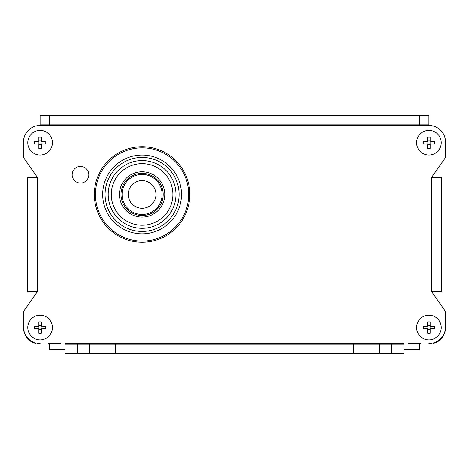 <?xml version="1.0" encoding="UTF-8"?>
<svg xmlns="http://www.w3.org/2000/svg" width="469" height="469" viewBox="0 0 469 469"><rect width="100%" height="100%" fill="white"/><g stroke="black" fill="none" stroke-linecap="round" stroke-linejoin="round"><path stroke-width="0.7" d="M401.564 344.164L403.258 343.548A6.777 6.777 0 0 1 408.904 343.548L420.558 343.548M48.442 343.548L60.096 343.548A6.777 6.777 0 0 1 65.742 343.548L69.371 344.164M433.415 343.548A16.632 16.632 0 0 0 445.55 327.198M23.45 142.881A16.632 16.632 0 0 1 23.45 142.523M445.55 142.523A16.632 16.632 0 0 1 445.55 142.881M419.327 343.548L419.327 349.71L403.926 349.71M23.45 327.198A16.632 16.632 0 0 0 35.585 343.548M65.074 349.71L49.673 349.71L49.673 343.548M428.918 343.548A16.632 16.632 0 0 0 445.55 326.911L445.55 313.456A6.161 6.161 0 0 0 444.436 309.921L431.65 291.659L441.505 291.659L441.505 177.341L431.65 177.341L444.436 159.079A6.161 6.161 0 0 0 445.55 155.544L445.55 142.084A16.632 16.632 0 0 0 428.918 125.452L428.918 124.836L40.082 124.836L40.082 125.452A16.632 16.632 0 0 0 23.45 142.084L23.45 155.544A6.161 6.161 0 0 0 24.564 159.079L37.35 177.341L27.495 177.341L27.495 291.659L37.35 291.659L24.564 309.921A6.161 6.161 0 0 0 23.45 313.456L23.45 326.911A16.632 16.632 0 0 0 40.082 343.548M40.082 155.022A12.323 12.323 0 0 0 52.405 142.699A12.323 12.323 0 0 0 40.082 130.382A12.323 12.323 0 0 0 27.759 142.699A12.323 12.323 0 0 0 40.082 155.022A12.323 12.323 0 0 0 52.405 142.699A12.323 12.323 0 0 0 40.082 130.382A12.323 12.323 0 0 0 27.759 142.699A12.323 12.323 0 0 0 40.082 155.022M428.918 339.855A12.323 12.323 0 0 0 441.241 327.532A12.323 12.323 0 0 0 428.918 315.209A12.323 12.323 0 0 0 416.595 327.532A12.323 12.323 0 0 0 428.918 339.855A12.323 12.323 0 0 0 441.241 327.532A12.323 12.323 0 0 0 428.918 315.209A12.323 12.323 0 0 0 416.595 327.532A12.323 12.323 0 0 0 428.918 339.855M40.082 339.855A12.323 12.323 0 0 0 52.405 327.532A12.323 12.323 0 0 0 40.082 315.209A12.323 12.323 0 0 0 27.759 327.532A12.323 12.323 0 0 0 40.082 339.855A12.323 12.323 0 0 0 52.405 327.532A12.323 12.323 0 0 0 40.082 315.209A12.323 12.323 0 0 0 27.759 327.532A12.323 12.323 0 0 0 40.082 339.855M428.918 155.022A12.323 12.323 0 0 0 441.241 142.699A12.323 12.323 0 0 0 428.918 130.382A12.323 12.323 0 0 0 416.595 142.699A12.323 12.323 0 0 0 428.918 155.022A12.323 12.323 0 0 0 441.241 142.699A12.323 12.323 0 0 0 428.918 130.382A12.323 12.323 0 0 0 416.595 142.699A12.323 12.323 0 0 0 428.918 155.022M88.793 174.738A8.319 8.319 0 0 1 80.475 183.057A8.319 8.319 0 0 1 72.162 174.738A8.319 8.319 0 0 1 80.475 166.419A8.319 8.319 0 0 1 88.793 174.738M49.327 124.836L49.327 115.597L40.082 115.597L40.082 124.836M66.229 344.164L65.742 343.548L403.258 343.548C399.565 343.689 398.357 343.894 399.629 344.164L399.137 344.023M353.714 353.403L353.714 344.164L403.926 344.164L403.926 353.403L65.074 353.403L65.074 344.164L115.286 344.164L115.286 353.403M353.714 344.164L115.286 344.164M379.591 344.164L379.591 353.403M89.409 353.403L89.409 344.164M428.918 124.836L428.918 115.597L419.673 115.597L419.673 124.836M49.327 115.597L419.673 115.597M430.149 137.042A19.188 9.597 180 0 0 427.687 137.042L427.687 141.468L423.255 141.468A19.188 9.597 90 0 0 423.255 143.936L427.687 143.936L427.687 148.362A19.188 9.597 0 0 0 430.149 148.362L430.149 143.936L434.575 143.936A19.188 9.597 -90 0 0 434.575 141.468L430.149 141.468L430.149 137.042M427.687 140.811L430.149 140.811M430.149 141.468L434.575 141.468M430.812 141.468L430.812 143.936L430.149 143.936M434.575 143.936L430.812 143.936M430.149 144.593L427.687 144.593M427.687 143.936L423.255 143.936M427.025 143.936L427.025 141.468L427.687 141.468M423.255 141.468L427.025 141.468M41.313 321.875A19.188 9.597 180 0 0 38.851 321.875L38.851 326.301L34.425 326.301A19.188 9.597 90 0 0 34.425 328.763L38.851 328.763L38.851 333.189A19.188 9.597 0 0 0 41.313 333.189L41.313 328.763L45.745 328.763A19.188 9.597 -90 0 0 45.745 326.301L41.313 326.301L41.313 321.875M38.851 325.638L41.313 325.638M41.313 326.301L45.745 326.301M41.975 326.301L41.975 328.763L41.313 328.763M45.745 328.763L41.975 328.763M41.313 329.426L38.851 329.426M38.851 328.763L34.425 328.763M38.188 328.763L38.188 326.301L38.851 326.301M34.425 326.301L38.188 326.301M430.149 321.875A19.188 9.597 180 0 0 427.687 321.875L427.687 326.301L423.255 326.301A19.188 9.597 90 0 0 423.255 328.763L427.687 328.763L427.687 333.189A19.188 9.597 0 0 0 430.149 333.189L430.149 328.763L434.575 328.763A19.188 9.597 -90 0 0 434.575 326.301L430.149 326.301L430.149 321.875M427.687 325.638L430.149 325.638M430.149 326.301L434.575 326.301M430.812 326.301L430.812 328.763L430.149 328.763M434.575 328.763L430.812 328.763M430.149 329.426L427.687 329.426M427.687 328.763L423.255 328.763M427.025 328.763L427.025 326.301L427.687 326.301M423.255 326.301L427.025 326.301M41.313 137.042A19.188 9.597 180 0 0 38.851 137.042L38.851 141.468L34.425 141.468A19.188 9.597 90 0 0 34.425 143.936L38.851 143.936L38.851 148.362A19.188 9.597 0 0 0 41.313 148.362L41.313 143.936L45.745 143.936A19.188 9.597 -90 0 0 45.745 141.468L41.313 141.468L41.313 137.042M38.851 140.811L41.313 140.811M41.313 141.468L45.745 141.468M41.975 141.468L41.975 143.936L41.313 143.936M45.745 143.936L41.975 143.936M41.313 144.593L38.851 144.593M38.851 143.936L34.425 143.936M38.188 143.936L38.188 141.468L38.851 141.468M34.425 141.468L38.188 141.468M445.55 313.456L445.55 326.911M444.436 309.921L431.65 291.659L431.65 177.341L444.436 159.079M23.45 326.911L23.45 313.456M445.55 142.084L445.55 155.544M23.45 155.544L23.45 142.084M24.564 159.079L37.35 177.341L37.35 291.659L24.564 309.921M142.084 242.203A47.744 47.744 0 0 0 189.834 194.453A47.744 47.744 0 0 0 142.084 146.709A47.744 47.744 0 0 0 94.339 194.453A47.744 47.744 0 0 0 142.084 242.203A47.744 47.744 0 0 0 189.834 194.453A47.744 47.744 0 0 0 142.084 146.709A47.744 47.744 0 0 0 94.339 194.453A47.744 47.744 0 0 0 142.084 242.203M142.084 163.652A30.807 30.807 0 0 1 172.891 194.453A30.807 30.807 0 0 1 142.084 225.261A30.807 30.807 0 0 1 111.282 194.453A30.807 30.807 0 0 1 142.084 163.652A30.807 30.807 0 0 0 111.282 194.453A30.807 30.807 0 0 0 142.084 225.261A30.807 30.807 0 0 1 111.282 194.453A30.807 30.807 0 0 1 142.084 163.652A30.807 30.807 0 0 0 111.282 194.453A30.807 30.807 0 0 0 142.084 225.261M142.084 208.318A13.865 13.865 0 0 1 128.225 194.453A13.865 13.865 0 0 1 142.084 180.594A13.865 13.865 0 0 1 155.948 194.453A13.865 13.865 0 0 1 142.084 208.318A13.865 13.865 0 0 0 155.948 194.453A13.865 13.865 0 0 0 128.664 190.989A13.865 13.865 0 0 0 135.377 206.583A13.865 13.865 0 0 1 142.084 180.594M142.084 214.474A20.02 20.02 0 0 1 122.063 194.453A20.02 20.02 0 0 1 142.084 174.433A20.02 20.02 0 0 1 162.11 194.453A20.02 20.02 0 0 1 142.084 214.474A20.02 20.02 0 0 0 162.11 194.453A20.02 20.02 0 0 0 142.084 174.433M40.082 125.452L428.918 125.452M391.603 344.164L391.603 353.403M77.397 353.403L77.397 344.164M142.084 241.06A46.607 46.607 0 0 0 188.696 194.453A46.607 46.607 0 0 0 142.084 147.846A46.607 46.607 0 0 0 95.477 194.453A46.607 46.607 0 0 0 142.084 241.06M142.084 233.855A39.402 39.402 0 0 1 102.682 194.453A39.402 39.402 0 0 1 142.084 155.051A39.402 39.402 0 0 1 181.491 194.453A39.402 39.402 0 0 1 142.084 233.855M142.084 157.443A37.01 37.01 0 0 0 105.074 194.453A37.01 37.01 0 0 0 142.084 231.463A37.01 37.01 0 0 0 179.099 194.453A37.01 37.01 0 0 0 142.084 157.443M142.084 160.568A33.885 33.885 0 0 1 175.969 194.453A33.885 33.885 0 0 1 142.084 228.339A33.885 33.885 0 0 1 108.204 194.453A33.885 33.885 0 0 1 142.084 160.568M142.084 171.783A22.67 22.67 0 0 1 164.754 194.453A22.67 22.67 0 0 1 142.084 217.124A22.67 22.67 0 0 1 119.419 194.453A22.67 22.67 0 0 1 142.084 171.783M142.084 173.354A21.099 21.099 0 0 0 120.99 194.453A21.099 21.099 0 0 0 142.084 215.552A21.099 21.099 0 0 0 163.183 194.453A21.099 21.099 0 0 0 142.084 173.354"/></g></svg>
